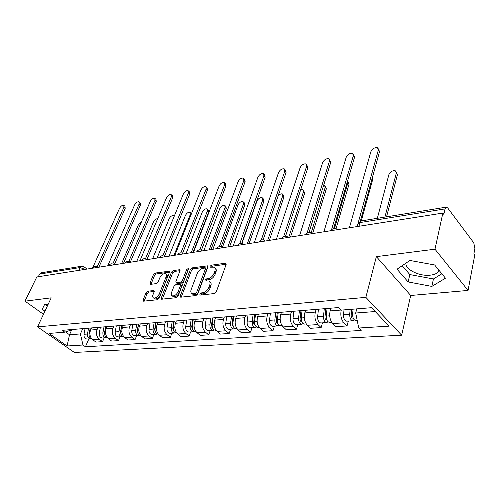 <?xml version="1.0" encoding="UTF-8"?>
<svg xmlns="http://www.w3.org/2000/svg" width="500" height="500" viewBox="0 0 500 500"><rect width="100%" height="100%" fill="white"/><g stroke="black" fill="none" stroke-linecap="round" stroke-linejoin="round"><path stroke-width="0.75" d="M199.762 294.113L200.281 295.081L214.375 293.544L216.281 291.85L226.137 264.519L225.863 263.281L225.338 263.219L211.356 265.181L210.069 266.331L210.25 267.188L213.988 267.181C215.194 267.875 215.469 269.194 214.825 271.15L214.006 273.387C212.688 276.319 210.7 278.094 208.056 278.706L206.262 278.931L204.963 280.087L205.15 280.981L208.837 281.006C210.081 281.719 210.375 283.087 209.706 285.119L208.875 287.394C207.531 290.381 205.525 292.169 202.869 292.744L201.069 292.944L199.762 294.113M439.275 270.631L438.531 271.744C436.856 273.6 434.1 274.744 430.262 275.169C419.462 276.55 405.138 269.506 405.95 263.144M147.762 291.188L146.044 292.738L143.106 299.938L143.294 301.194L157.431 299.744L159.2 298.156L169.45 272.381L169.25 271.194L155.144 273.062L153.444 274.606L149.981 283.087L150.156 284.294L150.55 284.344L156.369 283.6L158.1 282.038L159.812 277.781C161.45 274.725 163.363 273.381 165.55 273.744C166.475 274.275 166.65 275.344 166.069 276.944L159.319 293.881C157.681 296.969 155.762 298.331 153.569 297.962C152.6 297.4 152.425 296.281 153.038 294.606L154.175 291.775L153.981 290.538L147.762 291.188L148.869 292.087L147.15 293.637L144.113 301.194M376.362 256.631L410.706 295.475L468.056 290.431L434.975 249.206L376.362 256.631L365.863 297.362L37.538 326.869L51.206 297.838L25 301.156L36.788 276.975L442.856 213.075L443.837 214.363L445.019 208.9L359.963 222.569L358.275 223.394L357.994 224.4M434.975 249.206L442.856 213.075M180.263 295.831L180.506 297.125L180.938 297.188L195.956 295.55L197.819 293.888L207.812 267.062L207.562 265.837L192.169 267.869L190.381 269.481L180.263 295.831L181.281 297.15M176.275 297.694L161.5 299.2L161.287 297.925L171.519 272.094L173.269 270.519L179.762 269.725L179.969 270.925L175.888 281.381L176.106 282.619L180.631 282.156L182.425 280.55L186.663 269.587L188.225 268.506L188.381 269.35L178.088 296.069L176.275 297.694M468.056 290.431L474.75 255.131L473.862 253.962L474.881 248.612L473.775 242.825L447.713 207.975L446.325 207.138L445.019 208.9M410.706 295.475L401.656 335.2L74.381 352.456L37.538 326.869M25 301.156L43.469 314.281M38.312 276.737L39.619 274.05L41.269 272.781L81.713 266.225M330.906 308.181L330.144 310.912C329.094 316.019 329.963 320.238 332.75 323.569L343.875 322.819C341.125 319.481 340.244 315.25 341.231 310.113M343.875 322.819L347.025 325.938L348.319 321.069M332.75 323.569L335.913 326.656L347.025 325.938M322.475 322.85L321.131 327.606L317.95 324.569C315.15 321.287 314.288 317.125 315.363 312.094L316.144 309.4M305.581 310.269L304.794 312.938C303.7 317.919 304.556 322.038 307.362 325.281L310.556 328.281L321.131 327.606M297.863 324.544L296.475 329.188L293.269 326.231C290.456 323.038 289.606 318.975 290.725 314.062L291.525 311.425M281.469 312.256L280.656 314.862C279.525 319.731 280.369 323.75 283.188 326.912L286.4 329.837L296.475 329.188M274.413 326.156L272.987 330.7L269.756 327.819C266.931 324.7 266.094 320.744 267.244 315.938L268.069 313.363M258.475 314.15L257.644 316.7C256.481 321.463 257.312 325.381 260.144 328.462L263.375 331.319L272.987 330.7M252.031 327.694L250.569 332.137L247.331 329.331C244.494 326.294 243.669 322.425 244.85 317.725L245.694 315.206M236.537 315.963L235.688 318.456C234.494 323.113 235.312 326.944 238.15 329.95L241.394 332.731L250.569 332.137M230.65 329.169L229.163 333.512L225.912 330.775C223.075 327.812 222.256 324.031 223.469 319.431L224.331 316.969M215.575 317.688L214.713 320.131C213.487 324.688 214.3 328.431 217.138 331.369L220.394 334.081L229.163 333.512M210.206 330.575L208.694 334.831L205.438 332.156C202.6 329.263 201.794 325.562 203.031 321.062L203.9 318.65M192.35 293.875L193.113 294.538L194.581 294.75L193.463 293.794L192.013 293.587C190.763 292.875 190.487 291.494 191.188 289.45L197.219 273.5C198.531 270.637 200.469 268.894 203.044 268.275L205.238 268.062L205.413 268.919L196.625 292.425L195.325 293.587L193.463 293.794M195.531 319.344L194.65 321.731C193.406 326.194 194.206 329.856 197.05 332.719L200.3 335.369L208.694 334.831M190.637 331.919L189.106 336.087L185.85 333.475C183.006 330.65 182.213 327.031 183.469 322.625L184.356 320.262M176.337 320.925L175.45 323.269C174.181 327.638 174.975 331.219 177.812 334.019L181.069 336.606L189.106 336.087M171.894 333.212L170.338 337.294L167.087 334.744C164.25 331.981 163.463 328.438 164.737 324.125L165.631 321.806M157.95 322.444L157.05 324.738C155.769 329.019 156.544 332.525 159.381 335.262L162.638 337.794L170.338 337.294M153.912 334.45L152.344 338.45L149.094 335.956C146.263 333.25 145.494 329.787 146.781 325.556L147.688 323.288M140.312 323.894L139.406 326.144C138.112 330.337 138.881 333.775 141.706 336.456L144.956 338.925L152.344 338.45M136.662 335.637L135.081 339.562L131.838 337.119C129.012 334.475 128.25 331.081 129.55 326.931L130.463 324.706M123.387 325.288L122.469 327.5C121.163 331.613 121.919 334.975 124.744 337.6L127.981 340.019L135.081 339.562M120.087 336.775L118.494 340.631L115.262 338.237C112.444 335.65 111.694 332.319 113.006 328.256L113.925 326.069M107.125 326.631L106.206 328.8C104.887 332.831 105.631 336.131 108.444 338.7L111.675 341.069L118.494 340.631M104.156 337.875L102.556 341.656L99.331 339.312C96.525 336.775 95.781 333.512 97.106 329.525L98.031 327.381M91.487 327.919L90.562 330.044C89.237 334.006 89.975 337.244 92.775 339.756L95.994 342.075L102.556 341.656M356.781 308.875L355.694 313.019L375.238 311.537M65.512 331.931L69.506 334.756L80.412 333.931L82.95 345.012L67.081 345.988L49.031 333.425L64.806 332.169L62.219 330.331L338.369 307.562L340.931 310.138L371.581 307.694L389.137 326.144L358.744 328.019L355.694 313.019M82.95 345.012L85.431 346.769L361.169 330.45L358.744 328.019M365.863 297.362L401.656 335.2M408.131 281.931L431.838 286.413L445.462 278.188L434.631 264.956L409.894 260.462L397.038 269.206L408.131 281.931L409.837 274.569L433.438 278.969L441.856 273.781M47.938 304.781L44.806 304.081L42.231 309.269L44.925 311.188M71.694 329.862L69.506 334.756L67.081 345.988M80.412 333.931L82.737 328.644M88.831 338.931L85.431 346.769M64.806 332.169L72.912 329.45M402.194 265.7L409.837 274.569M433.438 278.969L431.838 286.413M44.769 304.156L47.356 306.025M200.906 295.012L202.188 293.913L203.988 293.712C206.644 293.137 208.644 291.356 209.988 288.369L208.875 287.394M209.669 281.744L209.938 281.988C211.188 282.7 211.481 284.069 210.819 286.094L209.988 288.369M214.812 267.931L215.075 268.169C216.281 268.863 216.562 270.181 215.919 272.137L215.106 274.369C213.787 277.3 211.806 279.075 209.156 279.681L207.362 279.906L206.119 280.944M226.213 264.25L212.444 266.163L211.231 267.144M207.887 266.794L193.256 268.825L191.469 270.438L181.381 296.769M194.581 294.75L196.45 294.544L197.744 293.387L196.625 292.425M205.406 268.219L206.325 269.037L206.5 269.894L197.744 293.387M180.056 270.663L174.356 271.456L172.606 273.031L162.3 299.212M176.988 283.369L181.737 283.1L183.525 281.494L187.75 270.544L186.663 269.587M188.175 269.894L187.75 270.544M171.581 292.394C170.981 294.088 171.188 295.225 172.194 295.806C174.494 296.2 176.481 294.812 178.137 291.637L180.512 285.506L180.281 284.25L179.844 284.194L175.744 284.7L173.962 286.306L171.581 292.394M172.719 296.244L173.312 296.737C175.613 297.137 177.594 295.75 179.256 292.575L178.137 291.637M180.506 284.444L181.388 285.194L181.619 286.45L179.256 292.575M154.281 291.444L148.869 292.087M154.15 298.438L154.688 298.875C156.881 299.244 158.8 297.887 160.431 294.794L159.319 293.881M166.1 274.206L166.637 274.669C167.562 275.2 167.738 276.269 167.162 277.869L160.431 294.794M169.531 272.125L156.231 273.975L154.525 275.512L150.981 284.288M351.669 309.281L351.156 315.025C351.15 316.85 351.656 317.875 352.675 318.119L353.137 317.938M350.144 309.4L349.706 314.319C349.694 318.113 350.744 320.256 352.856 320.756L354.312 319.887M343.994 309.894L343.544 314.781C343.525 318.55 344.581 320.688 346.7 321.181L346.806 321.175M384.919 217.087L396.281 173.206L395.481 170.888C392.631 170.281 390.425 171.55 388.862 174.694L377.337 218.319M353.075 309.169L352.638 314.094C352.631 317.9 353.681 320.05 355.794 320.556L355.9 320.544M396.312 171.956L397.419 174.669L386.55 216.825M378.381 148.844L379.525 151.637L360.337 221.213M357.15 226.562L378.331 150.1L377.569 147.8C374.712 147.262 372.469 148.594 370.838 151.788L349.387 227.781M325.812 308.6L324.981 316.975C324.969 318.75 325.475 319.75 326.506 319.981L326.812 319.906M324.263 308.725L323.512 316.288C323.475 319.988 324.531 322.075 326.675 322.556L328.075 321.812M318.412 309.212L317.65 316.725C317.613 320.406 318.669 322.481 320.819 322.962L320.925 322.956M327.05 308.5L326.3 316.075C326.269 319.788 327.325 321.881 329.469 322.369L329.575 322.356M372.356 177.638L372.663 179.587L361.287 220.919M300.963 310.65L300.075 318.825C300.05 320.562 300.562 321.538 301.6 321.763L301.762 321.737M299.394 310.781L298.587 318.156C298.531 321.769 299.594 323.806 301.762 324.275L303.106 323.625M293.825 311.238L293.006 318.575C292.95 322.169 294.006 324.194 296.181 324.656L296.294 324.65M334.531 228.344L347.831 182.913L347.575 180.975M302.044 310.562L301.244 317.956C301.194 321.581 302.25 323.625 304.419 324.087L304.531 324.081M347.856 181.475L348.994 184.294L336.069 228.631M353.387 154.369L354.544 157.219L333.644 228.463M331.463 229.969L353.338 155.725L352.631 153.431C349.931 152.938 347.781 154.244 346.181 157.331L323.875 231.8M329.519 159.65L330.688 162.544L309.05 232.369M307.019 233.225L329.469 161.094L328.812 158.812C326.262 158.363 324.206 159.631 322.638 162.631L299.575 235.619M277.288 312.6L276.35 320.594C276.312 322.287 276.825 323.237 277.875 323.45L277.887 323.45M275.7 312.731L274.844 319.944C274.775 323.469 275.831 325.456 278.025 325.906L279.312 325.344M270.387 313.169L269.525 320.344C269.45 323.85 270.506 325.825 272.706 326.275L272.819 326.262M311.194 232.787L325.175 187.45L324.525 185.169L323.744 184.95M278.225 312.525L277.381 319.75C277.306 323.288 278.369 325.281 280.556 325.731L280.669 325.725M325.194 185.938L326.344 188.794L312.587 233.575M254.7 314.462L253.719 322.275C253.656 323.819 254.119 324.75 255.106 325.062M253.1 314.594L252.206 321.644C252.113 325.094 253.175 327.031 255.381 327.463L256.619 326.969M248.031 315.012L247.125 322.025C247.031 325.456 248.094 327.388 250.306 327.812L250.419 327.806M288.756 237.325L303.469 191.794L302.875 189.531L300.75 189.55M255.512 314.394L254.619 321.463C254.531 324.919 255.594 326.863 257.8 327.3L257.913 327.294M303.494 190.219L304.65 193.106L290.5 237.05M233.131 316.244L232.106 323.881L233.356 326.581M231.519 316.375L230.588 323.269C230.481 326.637 231.537 328.531 233.762 328.956L234.95 328.512M226.675 316.775L225.738 323.631C225.625 326.987 226.688 328.869 228.912 329.288L229.025 329.281M233.244 316.231L233.069 316.744M267.587 240.656L282.663 195.963L282.113 193.713L278.519 194.675M233.825 316.188L232.894 323.094C232.787 326.475 233.85 328.375 236.069 328.794L236.181 328.787M282.688 194.331L283.3 194.988L283.85 197.237L269.35 240.375M306.712 164.713L307.887 167.638L285.569 236.163M283.631 236.644L306.656 166.225L306.056 163.956C303.637 163.538 301.663 164.788 300.119 167.694L276.394 239.269M284.887 169.556L285.512 170.256L286.069 172.506L263.125 239.844M261.262 240.05L284.831 171.137L284.281 168.881C281.988 168.5 280.087 169.719 278.569 172.544L254.262 242.75M263.988 174.206L264.669 174.938L265.169 177.175L241.663 243.406M239.869 243.381L263.925 175.837L263.425 173.6C261.25 173.244 259.419 174.444 257.931 177.188L233.113 246.081M212.512 317.944L211.45 325.419L212.556 328.013M210.888 318.075L209.925 324.819C209.806 328.119 210.863 329.969 213.094 330.375L214.231 329.981M206.256 318.456L205.287 325.169C205.162 328.45 206.219 330.294 208.456 330.694L208.569 330.688M212.862 317.913L212.294 319.506M247.3 243.85L262.7 199.963L262.194 197.725C260.113 197.344 258.369 198.475 256.969 201.112L241.931 243.494M213.094 317.894L212.131 324.656C212.013 327.962 213.069 329.819 215.3 330.225L215.419 330.219M262.731 198.287L263.387 198.969L263.894 201.206L249.081 243.569M243.956 178.669L244.681 179.425L245.138 181.65L221.119 246.838M219.381 246.631L243.888 180.344L243.438 178.125C241.369 177.794 239.6 178.969 238.137 181.637L212.869 249.269M192.781 319.569L191.688 326.887L192.656 329.363M191.15 319.7L190.156 326.306C190.025 329.531 191.081 331.344 193.319 331.737L194.412 331.381M186.719 320.069L185.719 326.644C185.581 329.85 186.637 331.65 188.875 332.044L188.988 332.038M193.206 319.906L192.413 322.056M227.85 246.906L243.525 203.8L243.069 201.588C241.088 201.231 239.4 202.338 238.019 204.906L222.338 247.594M193.263 319.531L192.269 326.15C192.138 329.381 193.194 331.2 195.431 331.594L195.544 331.581M243.562 202.087L244.262 202.8L244.725 205.019L229.638 246.625M224.737 182.956L225.506 183.738L225.919 185.944L201.425 250.15M199.75 249.775L224.662 184.669L224.256 182.469C222.288 182.162 220.581 183.312 219.144 185.912L193.487 252.319M173.888 321.125L172.763 328.294L173.594 330.637M172.25 321.262L171.231 327.731C171.081 330.887 172.131 332.663 174.381 333.038L175.431 332.719M168 321.613L166.975 328.05C166.825 331.194 167.875 332.956 170.125 333.331L170.238 333.325M174.013 322.725L173.369 324.419M209.175 249.85L225.1 207.494L224.688 205.294C222.794 204.963 221.169 206.05 219.806 208.556L203.812 250.694M174.269 321.094L173.256 327.575C173.106 330.744 174.163 332.519 176.406 332.9L176.519 332.894M225.144 205.744L225.881 206.475L226.3 208.675L210.975 249.562M206.287 187.081L207.094 187.875L207.456 190.062L182.544 253.337M180.925 252.819L206.206 188.825L205.844 186.637C203.962 186.356 202.319 187.481 200.9 190.019L174.906 255.238M155.769 322.619L154.619 329.644L155.319 331.844M154.125 322.756L153.088 329.094C152.931 332.188 153.975 333.919 156.225 334.288L157.238 333.994M150.05 323.094L149.006 329.4C148.844 332.481 149.894 334.206 152.137 334.569L152.256 334.562M155.619 325.325L155.113 326.613M191.238 252.669L207.381 211.044L207.006 208.863C205.2 208.556 203.625 209.625 202.281 212.062L186.081 253.481M156.069 322.594L155.025 328.95C154.869 332.05 155.919 333.787 158.162 334.156L158.162 334.156M207.431 209.269L208.206 210.019L208.581 212.2L193.044 252.387M188.556 191.044L189.4 191.856L189.719 194.025L164.425 256.413M162.862 255.763L188.463 192.812L188.144 190.65C186.356 190.387 184.762 191.494 183.369 193.962L157.081 258.044M138.381 324.056L137.213 330.938L137.781 332.981M136.744 324.188L135.681 330.4C135.512 333.431 136.556 335.131 138.8 335.487L139.781 335.219M132.831 324.513L131.762 330.694C131.594 333.713 132.631 335.4 134.881 335.756L134.994 335.75M137.975 327.731L137.6 328.656M173.988 255.387L190.325 214.456L189.988 212.3C188.263 212.013 186.737 213.062 185.413 215.444L169.025 256.169M138.6 324.038L137.544 330.262C137.369 333.256 138.387 334.956 140.6 335.363M190.381 212.669L191.481 213.656M171.506 194.862L172.375 195.681L172.656 197.831L147.019 259.35M145.506 258.6L171.406 196.656L171.125 194.506C169.412 194.262 167.869 195.35 166.5 197.756L139.969 260.738M121.688 325.431L120.494 332.181L120.938 334.05M120.044 325.569L118.969 331.656C118.794 334.631 119.825 336.294 122.075 336.644L123.019 336.394M116.287 325.875L115.206 331.938C115.025 334.9 116.062 336.556 118.306 336.9L118.425 336.894M121.031 329.963L120.781 330.569M174.131 216.481L173.6 215.606C171.944 215.344 170.463 216.375 169.163 218.7L152.619 258.75M121.831 325.419L120.756 331.525C120.556 334.344 121.519 336.006 123.631 336.512M155.1 198.544L155.994 199.369L156.237 201.5L130.281 262.206M128.831 261.337L154.987 200.35L154.744 198.219C153.106 197.994 151.613 199.056 150.262 201.412L123.519 263.325M105.644 326.756L104.431 333.375L104.75 335.044M104 326.887L102.906 332.863C102.725 335.781 103.756 337.406 106 337.75L106.906 337.519M100.388 327.188L99.288 333.137C99.106 336.037 100.131 337.663 102.375 337.994L102.487 337.987M104.75 332.044L104.619 332.362M157.656 218.744C156.069 218.656 154.681 219.688 153.494 221.838L136.812 261.238M105.719 326.75L104.625 332.738C104.406 335.387 105.306 337.013 107.312 337.612M139.294 202.087L140.219 202.919L140.419 205.031L114.256 264.788M112.788 263.981L139.169 203.906L138.969 201.794C137.4 201.588 135.95 202.631 134.619 204.931L107.7 265.819M89.887 333.844L89.113 333.9L90.225 328.025L88.981 334.525L89.175 335.956M88.569 328.162L87.463 334.025C87.269 336.887 88.294 338.481 90.538 338.812L91.412 338.6M85.094 328.45L83.981 334.288C83.787 337.137 84.812 338.725 87.05 339.05L87.163 339.044M141.419 221.881L138.375 224.862L121.581 263.631M89.113 333.9C88.881 336.394 89.719 337.975 91.619 338.65M124.062 205.512L125.006 206.344L125.175 208.438L98.856 267.206M97.344 266.531L123.925 207.338L123.763 205.244C122.256 205.05 120.85 206.081 119.537 208.325L92.475 268.212M84.844 269.413L80.169 267.538L39.619 274.05M83.825 269.575L84.012 266.744L81.825 266.206L80.169 267.538L78.875 270.356M108.444 338.7L115.262 338.237M124.744 337.6L131.838 337.119M141.706 336.456L149.094 335.956M159.381 335.262L167.087 334.744M177.812 334.019L185.85 333.475M197.05 332.719L205.438 332.156M217.138 331.369L225.912 330.775M238.15 329.95L247.331 329.331M260.144 328.462L269.756 327.819M283.188 326.912L293.269 326.231M307.362 325.281L317.95 324.569M92.775 339.756L99.331 339.312M90.562 330.044L97.106 329.525M106.206 328.8L113.006 328.256M122.469 327.5L129.55 326.931M139.406 326.144L146.781 325.556M157.05 324.738L164.737 324.125M175.45 323.269L183.469 322.625M194.65 321.731L203.031 321.062M214.713 320.131L223.469 319.431M235.688 318.456L244.85 317.725M257.644 316.7L267.244 315.938M280.656 314.862L290.725 314.062M304.794 312.938L315.363 312.094M330.144 310.912L340.85 310.056M334.631 230.106L331.138 230.656M331.069 230.662C332.631 228.188 334.656 227.725 337.137 229.281L337.612 229.638M309.356 234.081L306.031 234.606M285.275 237.869L282.106 238.369C283.538 236.038 285.45 235.588 287.8 237.019L288.281 237.4M262.319 241.481L259.294 241.962C260.7 239.688 262.556 239.244 264.85 240.619L265.325 241.012M240.406 244.931L237.519 245.387M219.462 248.231L216.7 248.663M199.425 251.381L196.781 251.8M180.244 254.4L177.712 254.8M161.856 257.294L159.475 257.619C160.738 255.656 162.375 255.25 164.406 256.4L164.844 256.825M144.225 260.069L141.944 260.363C143.181 258.463 144.787 258.062 146.769 259.175L147.2 259.6M127.294 262.731L125.056 263.087M111.025 265.294L108.875 265.631M95.381 267.756L93.312 268.081M305.981 234.613C307.494 232.206 309.456 231.75 311.869 233.244L312.35 233.612M237.512 245.387C238.888 243.175 240.7 242.731 242.938 244.056L243.412 244.462M216.706 248.663L216.706 248.656C218.05 246.506 219.812 246.069 222 247.35L222.469 247.756M196.794 251.794L196.806 251.769C198.119 249.688 199.838 249.262 201.969 250.494L202.431 250.912M177.731 254.794L177.744 254.756C179.031 252.738 180.712 252.319 182.787 253.512L183.212 253.888M125.081 263.081L125.113 263C126.325 261.15 127.9 260.763 129.838 261.837L130.256 262.269M108.9 265.631L108.938 265.538C110.131 263.738 111.675 263.356 113.569 264.4L113.975 264.831M93.338 268.075L93.381 267.975C94.55 266.225 96.069 265.85 97.925 266.863L98.319 267.294M358.944 226.281L359.963 222.569L361.413 220.894L358.275 223.394L357.406 226.519M203.988 293.712L202.869 292.744M210.819 286.094L209.706 285.119M207.362 279.906L206.262 278.931M209.156 279.681L208.056 278.706M215.106 274.369L214.006 273.387M215.919 272.137L214.825 271.15M212.444 266.163L211.356 265.181M226.238 264.05L225.338 263.219M202.188 293.913L201.069 292.944M191.469 270.438L190.381 269.481M193.256 268.825L192.169 267.869M207.919 266.544L207.069 265.781M196.45 294.544L195.325 293.587M206.5 269.894L205.413 268.919M162.406 298.844L161.287 297.925M172.606 273.031L171.519 272.094M174.356 271.456L173.269 270.519M180.094 270.344L179.319 269.669M177.638 283.612L176.537 282.675M181.737 283.1L180.631 282.156M183.525 281.494L182.425 280.55M181.619 286.45L180.512 285.506M154.306 291.075L153.588 290.487M167.162 277.869L166.069 276.944M151.075 283.994L149.981 283.087M154.525 275.512L153.444 274.606M156.231 273.975L155.144 273.062M169.575 271.781L168.825 271.144M144.225 300.831L143.106 299.938M147.15 293.637L146.044 292.738M352.85 316.988L351.488 317.087M349.706 314.319L343.544 314.781M355.863 313.856L352.638 314.094M397.419 174.669L396.281 173.206M378.331 150.1L379.525 151.637M326.5 318.894L325.306 318.981M323.512 316.288L317.65 316.725M329.7 315.819L326.3 316.075M372.663 179.587L372.031 178.812M301.431 320.712L300.394 320.788M298.587 318.156L293.006 318.575M304.319 317.725L301.244 317.956M348.994 184.294L347.831 182.913M353.338 155.725L354.544 157.219M329.469 161.094L330.688 162.544M277.55 322.438L276.656 322.506M274.844 319.944L269.525 320.344M280.15 319.544L277.381 319.75M326.344 188.794L325.175 187.45M254.781 324.087L254.019 324.144M252.206 321.644L247.125 322.025M257.113 321.275L254.619 321.463M304.65 193.106L303.469 191.794M233.044 325.662L232.4 325.706M230.588 323.269L225.738 323.631M235.131 322.925L232.894 323.094M283.85 197.237L282.663 195.963M306.656 166.225L307.887 167.638M284.831 171.137L286.069 172.506M263.925 175.837L265.169 177.175M212.275 327.169L211.744 327.206M209.925 324.819L205.287 325.169M214.131 324.506L212.131 324.656M263.894 201.206L262.7 199.963M243.888 180.344L245.138 181.65M192.4 328.606L191.975 328.638M190.156 326.306L185.719 326.644M194.05 326.012L192.269 326.15M244.725 205.019L243.525 203.8M224.662 184.669L225.919 185.944M173.375 329.981L173.038 330.006M171.231 327.731L166.975 328.05M174.831 327.456L173.256 327.575M226.3 208.675L225.1 207.494M206.206 188.825L207.456 190.062M153.088 329.094L149.006 329.4M156.419 328.844L155.025 328.95M208.581 212.2L207.381 211.044M188.463 192.812L189.719 194.025M135.681 330.4L131.762 330.694M138.763 330.169L137.544 330.262M190.931 215.031L190.325 214.456M171.406 196.656L172.656 197.831M118.969 331.656L115.206 331.938M121.812 331.444L120.756 331.525M154.987 200.35L156.237 201.5M102.906 332.863L99.288 333.137M105.538 332.669L104.625 332.738M139.169 203.906L140.419 205.031M87.463 334.025L83.981 334.288M123.925 207.338L125.175 208.438M438.531 271.744L438.869 270.138M84.262 266.944L86.975 269.081M361.413 220.894L446.225 207.15M193.131 294.544L192.013 293.587M177.206 283.556L176.106 282.619M173.312 296.737L172.194 295.806M154.688 298.875L153.569 297.962M352.856 320.756L346.7 321.181M357.206 320.456L355.794 320.556M326.675 322.556L320.819 322.962M331.662 322.212L329.469 322.369M301.762 324.275L296.181 324.656M306.269 323.963L304.419 324.087M278.025 325.906L272.706 326.275M282.087 325.625L280.556 325.731M255.381 327.463L250.306 327.812M259.037 327.212L257.8 327.3M233.762 328.956L228.912 329.288M237.044 328.725L236.069 328.794M213.094 330.375L208.456 330.694M216.031 330.175L215.3 330.225M193.319 331.737L188.875 332.044M195.938 331.556L195.431 331.594M174.381 333.038L170.125 333.331M156.225 334.288L152.137 334.569M138.8 335.487L134.881 335.756M122.075 336.644L118.306 336.9M106 337.75L102.375 337.994M90.538 338.812L87.05 339.05"/></g></svg>
